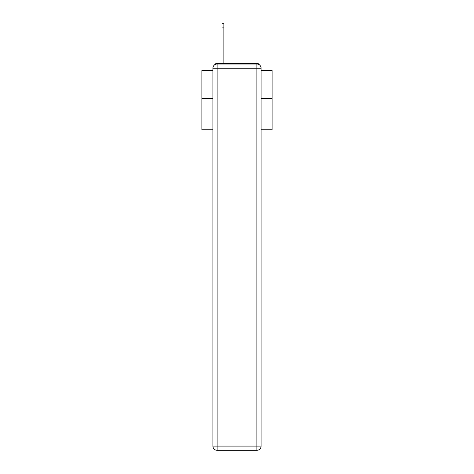 <?xml version="1.0" encoding="UTF-8"?>
<svg xmlns="http://www.w3.org/2000/svg" width="474" height="474" viewBox="0 0 474 474"><rect width="100%" height="100%" fill="white"/><g stroke="black" fill="none" stroke-linecap="round" stroke-linejoin="round"><path stroke-width="0.71" d="M261.091 129.752L272.117 129.752L272.117 70.478L261.091 70.478M212.909 98.426L201.883 98.426L201.883 70.478L212.909 70.478M201.883 98.426L201.883 129.752L212.909 129.752M259.373 64.831A2.808 2.808 0 0 0 256.878 63.315L217.122 63.315A2.808 2.808 0 0 0 214.627 64.831M272.117 98.426L261.091 98.426M217.122 63.315L222.039 63.315L222.039 23.7L223.864 23.7L223.864 63.315L226.045 63.315M247.955 63.315L256.878 63.315M217.122 64.014L256.878 64.014A4.213 4.213 0 0 1 261.091 68.226L261.091 446.087A4.213 4.213 0 0 1 256.878 450.3L217.122 450.3L217.122 446.087L256.878 446.087L256.878 68.226L217.122 68.226L217.122 446.087L212.909 446.087L212.909 68.226L217.122 68.226L217.122 64.014A4.213 4.213 0 0 0 212.909 68.226A4.213 4.213 0 0 1 217.122 64.014M212.909 446.087A4.213 4.213 0 0 0 217.122 450.3A4.213 4.213 0 0 1 212.909 446.087M256.878 450.3A4.213 4.213 0 0 0 261.091 446.087L256.878 446.087L256.878 450.3M261.091 68.226A4.213 4.213 0 0 0 256.878 64.014L256.878 68.226L261.091 68.226M222.039 27.913L223.864 27.913"/></g></svg>
